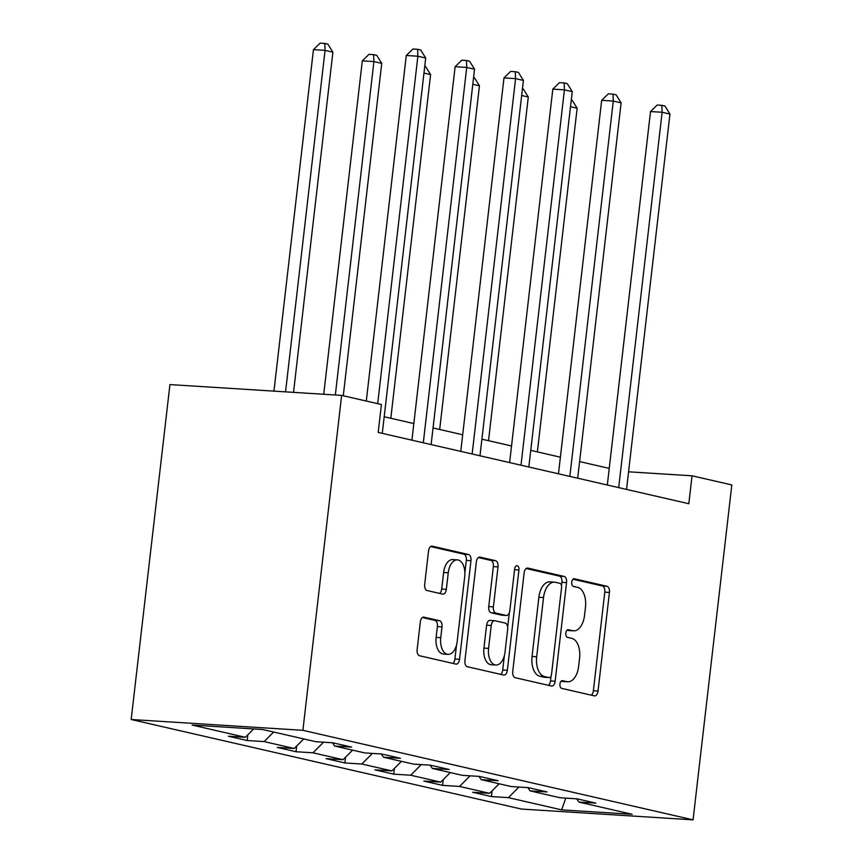 <?xml version="1.0" encoding="UTF-8"?>
<svg xmlns="http://www.w3.org/2000/svg" width="863" height="863" viewBox="0 0 863 863"><rect width="100%" height="100%" fill="white"/><g stroke="black" fill="none" stroke-linecap="round" stroke-linejoin="round"><path stroke-width="1.29" d="M559.947 684.025A3.873 2.19 93.6 0 0 561.651 688.361L594.316 695.848A5.534 3.128 93.6 0 0 594.596 695.891A5.534 3.128 93.6 0 0 598.027 691.08L609.429 592.45A5.534 3.128 93.6 0 0 606.991 586.268L574.337 578.771A3.873 2.19 93.6 0 0 574.132 578.749A3.873 2.19 93.6 0 0 571.738 582.115A3.873 2.19 93.6 0 0 573.453 586.441L577.671 587.412A17.702 10 93.6 0 1 585.481 607.207L584.531 615.427A17.702 10 93.6 0 1 573.582 630.831A17.702 10 93.6 0 1 572.665 630.702L568.437 629.731A3.873 2.19 93.6 0 0 568.242 629.699A3.873 2.19 93.6 0 0 565.848 633.075A3.873 2.19 93.6 0 0 567.552 637.401L571.781 638.372A17.702 10 93.6 0 1 579.58 658.156L578.631 666.376A17.702 10 93.6 0 1 567.692 681.792A17.702 10 93.6 0 1 566.764 681.651L562.547 680.691A3.873 2.19 93.6 0 0 562.342 680.659A3.873 2.19 93.6 0 0 559.947 684.025M424.046 617.121A5.534 3.128 93.6 0 0 423.755 617.077A5.534 3.128 93.6 0 0 420.335 621.899L417.131 649.569A5.534 3.128 93.6 0 0 419.569 655.751L455.847 664.079A5.534 3.128 93.6 0 0 456.128 664.122A5.534 3.128 93.6 0 0 459.548 659.3L470.961 560.68A5.534 3.128 93.6 0 0 468.523 554.488L432.255 546.171A5.534 3.128 93.6 0 0 431.964 546.128A5.534 3.128 93.6 0 0 428.544 550.939L424.682 584.37A5.534 3.128 93.6 0 0 427.12 590.551L442.643 594.111A5.534 3.128 93.6 0 0 442.924 594.154A5.534 3.128 93.6 0 0 446.344 589.343L448.264 572.762A14.8 8.36 93.6 0 1 457.412 559.882A14.8 8.36 93.6 0 1 464.715 576.538L457.196 641.468A14.8 8.36 93.6 0 1 448.048 654.348A14.8 8.36 93.6 0 1 440.756 637.692L442.007 626.872A5.534 3.128 93.6 0 0 439.569 620.68L423.463 617.088M693.065 819.85L731.824 484.93L692.05 475.804L688.825 503.712L378.188 432.428L381.414 404.51L341.64 395.383L302.891 730.314L693.065 819.85L521.36 809.052L131.176 719.505L302.891 730.314M512.73 671.5A5.534 3.128 93.6 0 0 515.168 677.692L551.435 686.009A5.534 3.128 93.6 0 0 551.727 686.053A5.534 3.128 93.6 0 0 555.146 681.241L566.56 582.611A5.534 3.128 93.6 0 0 564.111 576.43L527.843 568.102A5.534 3.128 93.6 0 0 527.563 568.059A5.534 3.128 93.6 0 0 524.132 572.881L512.73 671.5M503.636 675.039L467.368 666.721A5.534 3.128 93.6 0 1 464.93 660.54L476.344 561.91A5.534 3.128 93.6 0 1 479.763 557.099A5.534 3.128 93.6 0 1 480.044 557.131L495.567 560.702A5.534 3.128 93.6 0 1 498.016 566.883L493.388 606.883A5.534 3.128 93.6 0 0 495.826 613.064L506.117 615.427A5.534 3.128 93.6 0 0 506.408 615.47A5.534 3.128 93.6 0 0 509.828 610.659L514.65 569.008A3.873 2.19 93.6 0 1 517.045 565.643A3.873 2.19 93.6 0 1 518.943 570.001L507.347 670.271A5.534 3.128 93.6 0 1 503.927 675.082A5.534 3.128 93.6 0 1 503.636 675.039M247.185 740.53L264.121 741.587L294.186 748.491L277.239 747.423L296.031 751.738L312.967 752.806L343.032 759.699L326.095 758.631L344.887 762.946L361.824 764.014L391.888 770.907L374.941 769.839L393.733 774.154L410.669 775.222L440.734 782.115L423.798 781.058L442.579 785.362L459.526 786.43L489.58 793.334L472.644 792.266L491.435 796.581L508.372 797.639L561.608 809.861L632.148 814.294L578.911 802.083L595.858 803.14L577.067 798.836L560.13 797.768L530.065 790.875L547.002 791.932L528.221 787.628L511.274 786.56L481.22 779.656L498.156 780.724L479.364 776.409L462.428 775.352L432.363 768.448L449.299 769.516L430.518 765.201L413.571 764.133L383.517 757.239L400.454 758.307L381.662 753.992L364.725 752.924L334.661 746.031L351.608 747.099L332.816 742.784L315.88 741.716L262.643 729.505L192.104 725.06L245.329 737.282L228.393 736.215L247.185 740.53L247.854 734.758M273.679 732.029L264.121 741.587M303.733 738.933L294.186 748.491M334.661 746.031L332.438 742.763M323.56 742.202L312.967 752.806M352.589 750.141L343.032 759.699M383.517 757.239L381.295 753.971M372.417 753.41L361.824 764.014M401.435 761.349L391.888 770.907M432.363 768.448L430.141 765.179M421.263 764.618L410.669 775.222M450.281 772.558L440.734 782.115M481.22 779.656L478.987 776.387M470.119 775.826L459.526 786.43M499.138 783.777L489.58 793.334M530.065 790.875L527.843 787.595M518.965 787.045L508.372 797.639M565.815 798.124L561.608 809.861M578.911 802.083L576.689 798.814M341.64 395.383L169.935 384.585L131.176 719.505M609.235 468.393L579.602 461.586M560.389 457.185L530.756 450.378M511.532 445.966L481.899 439.17M462.687 434.758L433.053 427.962M413.841 423.55L384.197 416.753M692.05 475.804L628.566 471.802M253.668 728.933L245.329 737.282M492.104 790.81L491.435 796.581M443.248 779.602L442.579 785.362M394.402 768.394L393.733 774.154M345.545 757.185L344.887 762.946M296.699 745.966L296.031 751.738M561.177 681.144L562.126 681.36A17.702 10 93.6 0 0 563.043 681.5L567.692 681.792M573.582 630.831L568.944 630.54A17.702 10 93.6 0 1 568.027 630.411L567.067 630.184M591.317 695.168A5.534 3.128 93.6 0 0 593.377 690.788L604.79 592.158A5.534 3.128 93.6 0 0 602.352 585.977L572.967 579.235M561.511 585.794L561.91 582.32A5.534 3.128 93.6 0 0 559.472 576.139L526.203 568.501M548.437 685.319A5.534 3.128 93.6 0 0 550.508 680.95L551.079 675.966M548.944 677.563A3.873 2.19 93.6 0 0 549.138 677.595A3.873 2.19 93.6 0 0 551.533 674.219L561.554 587.649A3.873 2.19 93.6 0 0 559.85 583.323L555.394 582.298A17.702 10 93.6 0 0 554.478 582.169A17.702 10 93.6 0 0 543.528 597.574L536.678 656.754A17.702 10 93.6 0 0 544.488 676.538L548.944 677.563L544.305 677.272A3.873 2.19 93.6 0 0 544.499 677.304A3.873 2.19 93.6 0 0 544.704 677.293M554.478 582.169L549.828 581.878A17.702 10 93.6 0 0 538.879 597.282L543.528 597.574M544.305 677.272L539.85 676.247A17.702 10 93.6 0 1 532.04 656.463L538.879 597.282M478.404 557.53L490.928 560.411L495.567 560.702M502.05 615.168A5.534 3.128 93.6 0 1 501.77 615.179A5.534 3.128 93.6 0 1 501.479 615.136L491.176 612.773A5.534 3.128 93.6 0 1 488.738 606.592L493.366 566.592A5.534 3.128 93.6 0 0 490.928 560.411M509.321 612.762L507.671 627.056M504.359 655.697L502.708 669.979L507.347 670.271M488.577 648.383A14.8 8.36 93.6 0 0 495.869 665.039A14.8 8.36 93.6 0 0 505.028 652.158L507.671 629.289A5.534 3.128 93.6 0 0 505.233 623.097L494.931 620.734A5.534 3.128 93.6 0 0 494.65 620.691A5.534 3.128 93.6 0 0 491.23 625.513L488.577 648.383L483.938 648.091A14.8 8.36 93.6 0 0 491.23 664.747L495.869 665.039M490.292 620.443A5.534 3.128 93.6 0 0 490.011 620.4A5.534 3.128 93.6 0 0 486.592 625.222L491.23 625.513M483.938 648.091L486.592 625.222M500.637 674.359A5.534 3.128 93.6 0 0 502.708 669.979M448.048 654.348L443.409 654.057A14.8 8.36 93.6 0 1 436.117 637.401L437.368 626.581A5.534 3.128 93.6 0 0 434.92 620.389L422.395 617.52M457.412 559.882L452.773 559.591A14.8 8.36 93.6 0 0 443.625 572.471L448.264 572.762M439.645 593.42A5.534 3.128 93.6 0 0 441.705 589.041L443.625 572.471M464.877 572.892L466.322 560.389A5.534 3.128 93.6 0 0 463.884 554.197L430.615 546.559M452.848 663.388A5.534 3.128 93.6 0 0 454.909 659.008L456.527 644.995M537.379 451.899L577.142 108.231L570.519 106.71M571.284 100.011L572.147 100.216L577.142 108.231M618.695 487.617L662.126 112.266L669.958 114.067L626.527 489.418M607.315 485.006L650.529 111.543L662.126 112.266L661.835 105.329L664.963 106.052L669.958 114.067M650.529 111.543L657.196 105.038L661.835 105.329M488.523 440.691L528.285 97.012L521.662 95.491M522.439 88.803L523.302 88.997L528.285 97.012M439.677 429.483L479.44 85.804L472.816 84.283M473.593 77.594L474.445 77.789L479.44 85.804M569.85 476.408L613.28 101.057L621.112 102.859L577.681 478.21M558.469 473.798L601.673 100.335L613.28 101.057L612.989 94.121L616.117 94.844L621.112 102.859M601.673 100.335L608.35 93.83L612.989 94.121M521.004 465.2L564.424 89.849L572.255 91.651L528.825 466.991M509.612 462.59L552.827 89.116L564.424 89.849L564.132 82.913L567.271 83.635L572.255 91.651M552.827 89.116L559.494 82.621L564.132 82.913M390.82 418.264L430.594 74.596L423.96 73.075M424.736 66.386L425.599 66.58L430.594 74.596M343.28 395.761L381.737 63.387L373.906 61.586L362.309 60.863L323.733 394.262M362.309 60.863L368.976 54.358L373.614 54.649L373.906 61.586L335.329 394.995M373.614 54.649L376.753 55.372L381.737 63.387M293.528 392.363L332.891 52.179L325.06 50.378L313.452 49.644L273.949 391.133M313.452 49.644L320.13 43.15L324.768 43.441L325.06 50.378L285.545 391.856M324.768 43.441L327.897 44.164L332.891 52.179M472.147 453.992L515.578 78.641L523.409 80.432L479.979 455.783M460.766 451.371L503.981 77.907L515.578 78.641L515.287 71.705L518.415 72.416L523.409 80.432M503.981 77.907L510.648 71.413L515.287 71.705M423.302 442.773L466.732 67.433L474.553 69.223L431.122 444.574M411.91 440.162L455.125 66.699L466.732 67.433L466.441 60.496L469.569 61.208L474.553 69.223M455.125 66.699L461.791 60.205L466.441 60.496M377.681 403.657L417.875 56.214L425.707 58.015L382.277 433.366M366.29 401.047L406.279 55.491L417.875 56.214L417.584 49.277L420.713 50L425.707 58.015M406.279 55.491L412.946 48.986L417.584 49.277M562.126 681.36L566.764 681.651M568.027 630.411L572.665 630.702M602.352 585.977L606.991 586.268M604.79 592.158L609.429 592.45M593.377 690.788L598.027 691.08M527.271 568.07L527.843 568.102M559.472 576.139L564.111 576.43M561.91 582.32L566.56 582.611M550.508 680.95L555.146 681.241M532.04 656.463L536.678 656.754M539.85 676.247L544.488 676.538M479.472 557.099L480.044 557.131M493.366 566.592L498.016 566.883M488.738 606.592L493.388 606.883M491.176 612.773L495.826 613.064M501.479 615.136L506.117 615.427M514.564 569.72L518.943 570.001M434.92 620.389L439.569 620.68M437.368 626.581L442.007 626.872M436.117 637.401L440.756 637.692M441.705 589.041L446.344 589.343M431.673 546.128L432.255 546.171M463.884 554.197L468.523 554.488M466.322 560.389L470.961 560.68M454.909 659.008L459.548 659.3M544.499 677.304L549.138 677.595M501.77 615.179L506.408 615.47M490.011 620.4L494.65 620.691"/></g></svg>
